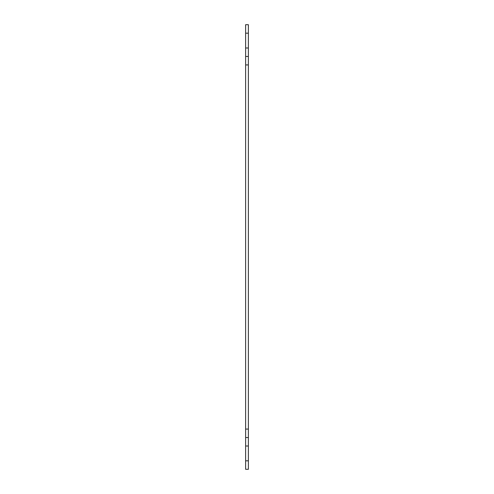 <?xml version="1.0" encoding="UTF-8"?>
<svg xmlns="http://www.w3.org/2000/svg" width="494" height="494" viewBox="0 0 494 494"><rect width="100%" height="100%" fill="white"/><g stroke="black" fill="none" stroke-linecap="round" stroke-linejoin="round"><path stroke-width="0.74" d="M248.371 64.924L245.629 64.924L245.629 56.458L248.371 56.458L248.371 437.542L245.629 437.542L245.629 429.076L248.371 429.076M245.629 56.458L245.629 47.986L248.371 47.986L248.371 56.458M245.629 33.166L245.629 24.7L248.371 24.7L248.371 33.166L245.629 33.166L245.629 47.986M248.371 47.986L248.371 33.166M248.371 437.542L248.371 446.014L245.629 446.014L245.629 437.542M245.629 460.834L248.371 460.834L248.371 469.3L245.629 469.3L245.629 446.014M248.371 460.834L248.371 446.014M245.629 64.924L245.629 429.076"/></g></svg>
